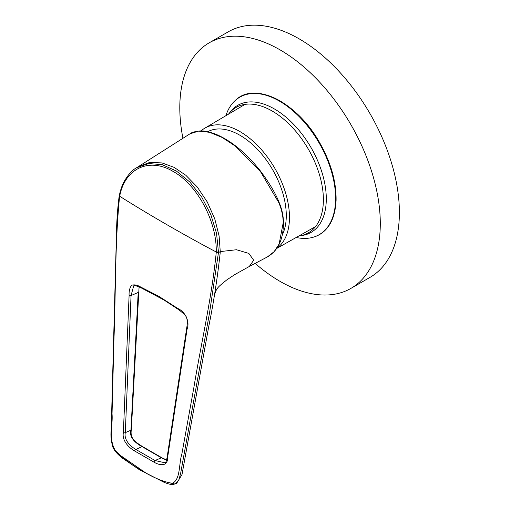 <?xml version="1.0" encoding="UTF-8"?>
<svg xmlns="http://www.w3.org/2000/svg" width="510" height="510" viewBox="0 0 510 510"><rect width="100%" height="100%" fill="white"/><g stroke="black" fill="none" stroke-linecap="round" stroke-linejoin="round"><path stroke-width="0.76" d="M296.195 237.475A79.381 45.83 -120 0 0 313.905 237.016A79.381 45.83 -120 0 0 319.164 143.029A79.381 45.83 -120 0 0 235.142 100.591A79.381 45.83 -120 0 0 225.885 115.7M298.879 235.964A72.369 41.782 -120 0 0 308.397 232.815A72.369 41.782 -120 0 0 308.397 149.245A72.369 41.782 -120 0 0 236.028 107.463A72.369 41.782 -120 0 0 228.537 114.132M182.937 138.293A141.774 81.849 60 0 1 209.157 42.84L228.25 31.818A141.774 81.849 60 0 1 299.134 38.837A141.774 81.849 60 0 1 391.756 163.767A141.774 81.849 60 0 1 370.024 277.37L350.925 288.392A141.774 81.849 60 0 1 255.159 263.383M209.157 42.84A141.774 81.849 60 0 1 280.041 49.859A141.774 81.849 60 0 1 372.657 174.79A141.774 81.849 60 0 1 350.925 288.392M283.203 222.742A0.81 0.465 -0.4 0 0 283.458 222.398C283.471 236.895 279.544 249.849 267.367 256.938L274.112 251.679L279.136 244.003L283.203 222.742C283.126 216.068 281.66 209.361 278.798 202.623L260.597 171.806L235.435 146.179L222.162 137.458L209.565 132.307L198.613 131.108L189.911 133.856C191.365 132.517 194.654 131.554 199.78 130.968C203.681 130.566 209.132 131.695 216.132 134.347C231.54 140.977 246.247 153.115 260.259 170.773C269.191 182.688 275.445 193.162 279.027 202.202A0.81 0.357 -23 0 1 278.798 202.623M174.178 484.29C173.661 483.939 173.247 485.992 164.163 482.352L139.472 469.761L123.006 458.535C117.192 454.314 113.469 449.533 112.57 446.288C111.052 440.028 110.593 434.877 111.18 430.835L116.401 236.111C116.573 222.468 117.485 209.202 119.142 196.305L119.531 197.064C114.877 243.691 115.815 293.295 113.877 341.311L112.041 413.89C113.01 425.85 108.235 438.198 115.266 450.54C124.077 459.293 133.378 466.204 143.163 471.272C152.86 477.424 162.473 481.453 171.991 483.353C180.674 480.248 178.71 463.89 181.809 454.289L193.87 387.511C201.227 342.554 211.529 299.383 216.227 252.705L216.234 251.997C216.986 221.576 197.453 184.894 173.253 171.526C149.181 157.029 124.816 168.376 119.691 196.254L119.321 195.489C120.532 189.867 122.062 185.366 123.898 181.987C127.965 174.815 132.186 170.072 136.546 167.764L138.433 166.579L149.647 162.467L161.976 162.919L174.139 167.376L185.793 175.249L197.236 186.972L207.277 201.973L214.767 218.892L219.096 235.964L220.256 251.583L236.481 249.741L248.835 253.406L253.693 260.227L249.282 266.494L234.492 274.743L226.606 280.041C217.502 287.563 216.304 287.723 213.945 297.222M216.227 252.705L218.433 252.711L209.642 312.203L180.763 472.693L178.997 479.661L174.994 484.047L160.93 480.681L146.498 473.439L118.294 453.989M117.459 220.173L118.932 200.041M136.546 167.764L148.569 163.557L162.199 164.653L176.415 171.041L189.943 182.147L201.724 197.077L210.84 214.646L216.559 233.414L218.439 251.985L216.24 251.997L208.45 247.86C180.534 232.815 153.676 217.324 127.882 201.393L119.691 196.254L119.531 197.064M218.439 251.985L218.433 252.711L220.256 251.583L220.237 252.424C217.458 277.835 213.62 302.589 208.711 326.68L182.006 474.523L176.587 483.461M187.106 328.963L167.586 457.642C167.796 466.72 159.847 465.63 154.071 462.2L134.595 450.955C129.062 447.818 121.743 440.678 123.369 432.601L129.1 295.475C128.883 291.025 129.744 287.615 131.688 285.249C134.391 284.446 137.317 285.001 140.473 286.907L159.063 296.476L177.965 308.575C185.2 311.699 190.039 321.772 187.106 328.963A1.351 0.727 8.9 0 1 186.666 328.306L167.172 457.005A1.351 0.739 8.1 0 0 167.586 457.642M133.709 285.829L131.057 295.564L125.301 432.658C123.726 440.187 130.719 446.473 135.762 449.406L155.04 460.536L164.889 462.768C165.642 463.15 166.4 461.231 167.172 457.005M166.63 460.167L161.358 457.782L142.086 446.652C136.814 443.808 128.737 438.007 130.942 430.198L125.301 432.658A1.351 0.644 -178.1 0 1 123.369 432.601M200.997 130.942A70.048 40.443 60 0 1 204.701 128.233A70.048 40.443 60 0 1 273.844 166.655A70.048 40.443 60 0 1 276.885 248.191M207.736 131.701A65.535 37.836 60 0 1 266.558 160.338A65.535 37.836 60 0 1 282.234 235.059M335.401 207.398A79.203 45.728 -120 0 0 271.537 96.785M314.096 236.952A79.471 45.881 -120 0 0 314.287 236.895A79.471 45.881 -120 0 0 319.553 142.806A79.471 45.881 -120 0 0 235.441 100.323A79.471 45.881 -120 0 0 235.288 100.457M300.639 235.684A73.357 42.349 -120 0 0 311.094 147.69A73.357 42.349 -120 0 0 229.659 112.742M154.071 462.2A1.351 0.835 114.2 0 1 155.04 460.536L161.358 457.782A1.351 0.88 -63.6 0 1 161.931 457.782L142.615 446.626A1.351 0.669 -56.9 0 0 142.086 446.652L135.762 449.406A1.351 0.714 125.4 0 0 134.595 450.955M139.083 286.945L131.325 429.828A1.351 0.593 4.4 0 1 130.942 430.198L138.21 292.447L131.057 295.564A1.351 0.625 -177.3 0 1 129.1 295.475M138.599 292.045A1.351 0.618 -176.9 0 1 138.21 292.447M138.484 294.264L138.095 294.665M313.905 237.016L314.287 236.895C327.828 232.05 335.089 219.918 336.09 200.506C336.428 181.758 330.85 162.307 319.362 142.169C296.928 102.14 254.719 80.982 235.441 100.323L235.142 100.591M267.336 256.957L249.282 266.488M138.21 166.719L189.892 133.869M119.136 196.312L119.302 195.483M176.842 483.365L174.994 484.047M186.666 328.306C187.897 321.134 187.106 316.449 184.295 314.256L179.29 310.086L164.099 300.065L141.181 287.876C136.591 285.842 134.098 285.166 133.696 285.842L133.696 285.842M161.931 457.782L166.674 459.975M131.325 429.828C130.617 434.15 131.548 437.637 134.117 440.283C135.367 441.768 138.197 443.878 142.615 446.626M283.458 222.398C283.369 215.685 281.896 208.953 279.027 202.202M276.713 248.446L315.556 226.574M204.701 128.233L245.01 104.384"/></g></svg>
